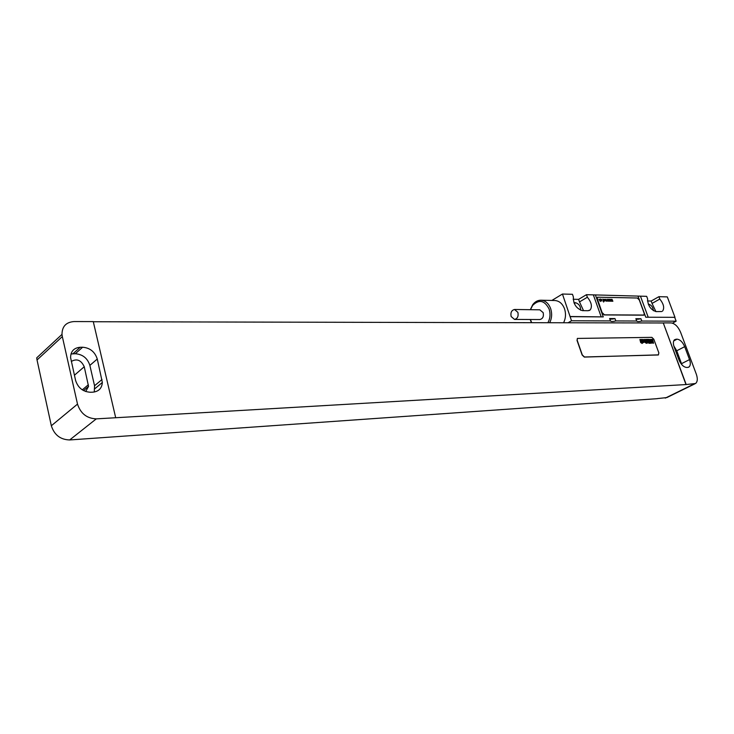 <?xml version="1.0" encoding="UTF-8"?>
<svg xmlns="http://www.w3.org/2000/svg" width="734" height="734" viewBox="0 0 734 734"><rect width="100%" height="100%" fill="white"/><g stroke="black" fill="none" stroke-linecap="round" stroke-linejoin="round"><path stroke-width="1.1" d="M686.171 384.488L663.252 322.896L671.115 322.914C674.959 323.492 678.115 326.621 680.601 332.3L696.282 374.074C697.832 378.616 697.584 381.763 695.548 383.506L686.006 384.561L96.292 418.866C86.86 418.463 80.602 413.536 77.51 404.104L62.326 336.576L37.03 359.972L36.718 357.843L61.995 334.392L62.326 336.576M687.648 367.431L688.997 366.982C690.556 365.596 690.74 363.128 689.529 359.596L684.684 346.668C682.675 342.081 680.143 339.585 677.069 339.163L674.601 339.686C673.133 341.071 672.977 343.466 674.133 346.888L679.005 359.944C681.042 364.614 683.602 367.128 686.685 367.468L687.648 367.431M681.923 364.798L676.748 350.788L673.83 345.962M694.795 383.873L666.857 397.571L657.37 398.599M663.252 322.896L686.006 384.561M93.301 321.74L663.096 322.978M115.697 417.738L93.273 321.602L74.051 321.565C66.078 322.153 62.06 326.428 61.995 334.392M657.398 398.663L69.675 439.95C60.399 439.666 54.288 434.932 51.334 425.757L37.03 359.972M85.695 391.516L88.548 386.396L84.245 366.743C81.135 360.091 76.822 358.33 71.299 361.449M94.291 392.011L94.548 385.735L89.869 365.394C87.52 358.21 82.667 354.32 75.318 353.733L70.978 353.971M97.273 359.027C94.888 351.788 90.007 347.852 82.621 347.228L80.226 347.265C73.932 347.824 70.721 351.274 70.592 357.605L75.584 380.414C78.024 387.864 82.997 391.809 90.511 392.259L92.915 392.158C98.76 391.506 101.907 388.277 102.356 382.478L97.273 359.027L89.869 365.394M577.419 338.365L577.025 340.402L582.145 355.027L584.31 357.082L658.536 354.861M658.325 354.898L658.857 352.907L653.838 339.282L651.875 337.356L577.346 338.429L577.19 340.31L582.301 354.935L584.475 356.99L658.169 354.981M674.977 317.317L645.773 317.226L674.977 317.317L667.316 296.903L658.912 296.674L651.168 301.041L647.471 300.958M661.765 311.546L656.012 311.601C650.535 309.665 647.727 305.381 647.571 298.747L646.672 296.334L586.466 294.683L578.603 299.371L573.153 299.243M589.035 310.592L590.264 309.876L588.035 310.721L582.438 310.647C576.254 308.564 573.226 303.977 573.364 296.885L572.456 294.297L562.446 294.031L571.511 320.767L610.477 320.923C610.991 321.657 612.771 321.666 615.826 320.942L636.708 321.024C637.14 321.74 638.837 321.749 641.8 321.052L676.142 321.18L672.518 323.143M551.858 300.454L562.446 294.031M640.947 318.73L635.855 318.703C636.286 319.418 637.984 319.428 640.947 318.73L641.8 321.052M614.973 318.574L609.624 318.538C610.137 319.272 611.917 319.29 614.973 318.574L615.826 320.942M568.07 322.776L571.511 320.767M635.855 318.703L636.708 321.024M609.624 318.538L610.477 320.923M595.457 295.077L603.275 316.904L570.07 316.657M674.748 317.446L676.142 321.18M597.568 297.151L597.247 299.041L602.219 312.923L604.284 314.932L643.883 315.17M563.602 322.767C565.767 318.299 566.079 313.647 564.529 308.803C562.473 303.546 559.18 300.784 554.665 300.509L541.031 300.215M603.275 316.904L570.309 316.51M601.164 316.749L593.347 294.875M662.582 311.097C664.637 308.014 663.71 304.004 659.802 299.05L652.049 303.417L651.168 301.041M658.912 296.674L659.802 299.05M648.177 317.116L640.443 296.16M590.264 309.876C592.411 306.454 591.448 302.243 587.374 297.233L579.502 301.903L578.603 299.371M586.466 294.683L587.374 297.233M655.912 311.601L652.049 303.417M653.416 310.73C652.985 307.216 651.425 305.05 648.718 304.215L648.306 304.206M583.539 310.656L579.502 301.903M580.64 310.262C580.677 306.381 579.025 303.885 575.667 302.757L573.951 302.72M530.214 319.501L531.407 322.694M549.72 322.731C551.895 318.217 552.207 313.51 550.656 308.601C548.592 303.28 545.298 300.481 540.774 300.215C537.627 300.27 534.939 301.766 532.728 304.693L530.324 309.693M530.379 319.501L531.7 322.694M547.913 322.731C550.216 318.446 550.619 313.895 549.124 309.069C544.573 300.307 539.059 299.105 532.59 305.463L530.489 309.693M539.71 319.547L539.802 319.547C542.793 318.813 543.912 316.51 543.178 312.647L539.829 309.821L514.635 309.482M511.139 316.528L514.525 319.428C517.516 318.675 518.635 316.326 517.901 312.372L514.543 309.482C511.534 310.225 510.405 312.565 511.139 316.528M602.375 312.831L604.449 314.84L644.076 315.051L644.177 313.308L639.259 299.94L637.296 298.004L597.513 297.206L597.403 298.949L602.219 312.923M653.012 342.695L652.673 341.503L653.012 342.695M653.572 343.2L652.59 339.301L652.563 340.925L651.59 339.31L652.636 343.062L653.572 343.2M651.196 342.475L652.269 343.108L650.893 339.291L650.801 340.888L651.801 342.686L651.48 341.879L651.196 342.475M651.177 343.237L649.764 339.337L650.489 343.246L651.177 343.237M649.709 343.264L648.718 339.356L648.03 339.365L649.012 343.273L649.709 343.264M648.81 343.273L647.461 339.365L648.81 343.273M647.388 341.319L647.535 342.145L647.388 341.319M647.278 340.879L646.782 340.879L647.645 342.585L647.425 339.961L646.837 339.356L646.553 339.98L647.278 340.879M647.204 343.301L646.223 339.383L646.25 340.897L645.305 339.402L646.159 342.594L646.36 341.42L647.204 343.301M646.149 343.319L644.645 339.402L646.149 343.319M644.278 341.888L645.305 342.604L644.507 339.411L644.801 342.117L644.489 341.319L644.278 341.888M643.819 342.035L643.204 339.851L643.819 342.035M644.186 342.026L643.479 339.521L642.773 339.53L643.525 342.53L644.186 342.026M642.232 341.925L643.278 342.64L642.479 339.438L642.736 342.191L641.608 339.447L642.232 341.925M642.204 342.659L641.03 339.457L642.204 342.659M642.388 343.384L641.892 342.934L642.388 343.384M641.8 343.393L640.819 339.457L640.837 340.98L639.892 339.466L640.736 342.686L640.947 341.503L641.8 343.393M612.872 301.289L612.028 299.298L612.064 300.656L611.156 299.27L611.55 301.261L611.505 299.903L612.413 301.279L612.128 299.912L612.872 301.289M611.009 301.252L610.165 299.252L610.202 300.61L609.293 299.224L609.679 301.224L609.642 299.857L610.55 301.243L610.266 299.867L611.009 301.252M609.137 301.206L608.293 299.206L608.33 300.573L607.413 299.188L607.807 301.179L607.77 299.811L608.468 301.197L608.394 299.83L609.137 301.206M606 299.151L606.174 301.142L606.926 301.16L606 299.151M605.449 300.628L604.486 300.857L605.706 300.757L604.165 299.6L605.119 299.38L603.926 299.288L605.449 300.628M602.807 299.077L603.577 302.023L604.165 301.096L602.807 299.077M600.109 299.013L600.843 300.711L601.953 300.986L600.88 300.344L601.696 300.169L601.531 299.353L600.109 299.013M600.788 300.087L601.128 299.288L601.458 299.977L600.788 300.087M598.926 299.233L600.339 301.518L598.926 299.233M689.529 359.596L681.547 363.651M676.115 339.172L674.069 340.255M677.069 339.163L673.711 340.934M684.684 346.668L676.748 350.788M693.969 384.029L665.261 398.112M69.675 439.95L96.292 418.866M84.245 366.743L74.409 375.248M88.364 384.754L82.3 389.846M82.621 347.228L75.318 353.733M80.226 347.265L72.932 353.77M102.026 379.515L94.548 385.735M51.334 425.757L77.51 404.104M638.048 296.242L645.773 317.226M574.309 303.564L575.667 302.757M688.345 367.312L688.997 366.982M83.557 390.589L88.548 386.396M94.87 388.681L102.356 382.478M539.802 319.547L514.525 319.428M532.59 305.463L532.728 304.693"/></g></svg>

